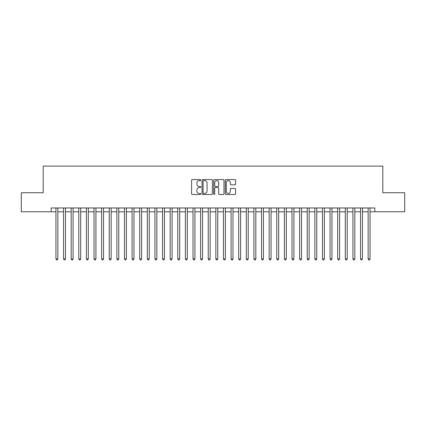 <?xml version="1.0" encoding="UTF-8"?>
<svg xmlns="http://www.w3.org/2000/svg" width="426" height="426" viewBox="0 0 426 426"><rect width="100%" height="100%" fill="white"/><g stroke="black" fill="none" stroke-linecap="round" stroke-linejoin="round"><path stroke-width="0.64" d="M200.816 180.081A0.522 0.522 0 0 0 200.295 179.559L192.35 179.559A0.745 0.745 0 0 0 191.604 180.304L191.604 193.761A0.745 0.745 0 0 0 192.35 194.506L200.295 194.506A0.522 0.522 0 0 0 200.816 193.984A0.522 0.522 0 0 0 200.295 193.463L199.267 193.463A2.391 2.391 0 0 1 196.876 191.072L196.876 189.948A2.391 2.391 0 0 1 199.267 187.557L200.295 187.557A0.522 0.522 0 0 0 200.816 187.035A0.522 0.522 0 0 0 200.295 186.508L199.267 186.508A2.391 2.391 0 0 1 196.876 184.117L196.876 182.999A2.391 2.391 0 0 1 199.267 180.608L200.295 180.608A0.522 0.522 0 0 0 200.816 180.081M234.843 184.831A0.745 0.745 0 0 0 235.589 184.08L235.589 180.304A0.745 0.745 0 0 0 234.843 179.559L226.025 179.559A0.745 0.745 0 0 0 225.274 180.304L225.274 193.761A0.745 0.745 0 0 0 226.025 194.506L234.843 194.506A0.745 0.745 0 0 0 235.589 193.761L235.589 189.203A0.745 0.745 0 0 0 234.843 188.452L231.068 188.452A0.745 0.745 0 0 0 230.322 189.203L230.322 191.46A1.997 1.997 0 0 1 228.32 193.463A1.997 1.997 0 0 1 226.323 191.46L226.323 182.605A1.997 1.997 0 0 1 228.32 180.608A1.997 1.997 0 0 1 230.322 182.605L230.322 184.08A0.745 0.745 0 0 0 231.068 184.831L234.843 184.831M51.189 211.781L21.3 211.781L21.3 192.744L43.191 192.744L43.191 166.092L382.809 166.092L382.809 192.744L404.7 192.744L404.7 211.781L374.811 211.781L374.811 207.973L51.189 207.973L51.189 211.781L55.944 211.781M212.345 180.304A0.745 0.745 0 0 0 211.6 179.559L202.781 179.559A0.745 0.745 0 0 0 202.03 180.304L202.03 193.761A0.745 0.745 0 0 0 202.781 194.506L211.6 194.506A0.745 0.745 0 0 0 212.345 193.761L212.345 180.304M214.4 179.559L223.219 179.559A0.745 0.745 0 0 1 223.97 180.304L223.97 193.761A0.745 0.745 0 0 1 223.219 194.506L219.449 194.506A0.745 0.745 0 0 1 218.698 193.761L218.698 188.303A0.745 0.745 0 0 0 217.952 187.557L215.45 187.557A0.745 0.745 0 0 0 214.699 188.303L214.699 193.984A0.522 0.522 0 0 1 214.177 194.506A0.522 0.522 0 0 1 213.655 193.984L213.655 180.304A0.745 0.745 0 0 1 214.4 179.559M57.851 211.781L63.559 211.781M65.466 211.781L71.174 211.781M73.08 211.781L78.789 211.781M80.695 211.781L86.403 211.781M88.31 211.781L94.018 211.781M95.925 211.781L101.633 211.781M103.539 211.781L109.248 211.781M111.154 211.781L116.862 211.781M118.769 211.781L124.477 211.781M126.384 211.781L132.092 211.781M133.998 211.781L139.707 211.781M141.613 211.781L147.321 211.781M149.228 211.781L154.936 211.781M156.843 211.781L162.551 211.781M164.457 211.781L170.166 211.781M172.072 211.781L177.78 211.781M179.687 211.781L185.395 211.781M187.302 211.781L193.01 211.781M194.916 211.781L200.625 211.781M202.531 211.781L208.239 211.781M210.146 211.781L215.854 211.781M217.761 211.781L223.469 211.781M225.375 211.781L231.084 211.781M232.99 211.781L238.698 211.781M240.605 211.781L246.313 211.781M248.22 211.781L253.928 211.781M255.834 211.781L261.543 211.781M263.449 211.781L269.157 211.781M271.064 211.781L276.772 211.781M278.679 211.781L284.387 211.781M286.293 211.781L292.002 211.781M293.908 211.781L299.616 211.781M301.523 211.781L307.231 211.781M309.138 211.781L314.846 211.781M316.752 211.781L322.461 211.781M324.367 211.781L330.075 211.781M331.982 211.781L337.69 211.781M339.597 211.781L345.305 211.781M347.211 211.781L352.92 211.781M354.826 211.781L360.534 211.781M362.441 211.781L368.149 211.781M370.056 211.781L374.811 211.781M203.601 180.608A0.522 0.522 0 0 0 203.08 181.13L203.08 192.941A0.522 0.522 0 0 0 203.601 193.463L204.682 193.463A2.391 2.391 0 0 0 207.079 191.072L207.079 182.999A2.391 2.391 0 0 0 204.682 180.608L203.601 180.608M218.698 182.642A1.997 1.997 0 0 0 216.701 180.645A1.997 1.997 0 0 0 214.699 182.642L214.699 185.763A0.745 0.745 0 0 0 215.45 186.508L217.952 186.508A0.745 0.745 0 0 0 218.698 185.763L218.698 182.642M57.851 207.973L57.851 258.917L55.944 258.917L55.944 207.973M57.851 258.917L57.281 259.908L56.52 259.908L55.944 258.917M65.466 207.973L65.466 258.917L63.559 258.917L63.559 207.973M65.466 258.917L64.896 259.908L64.134 259.908L63.559 258.917M73.08 207.973L73.08 258.917L71.174 258.917L71.174 207.973M73.08 258.917L72.511 259.908L71.749 259.908L71.174 258.917M80.695 207.973L80.695 258.917L78.789 258.917L78.789 207.973M80.695 258.917L80.125 259.908L79.364 259.908L78.789 258.917M88.31 207.973L88.31 258.917L86.403 258.917L86.403 207.973M88.31 258.917L87.74 259.908L86.979 259.908L86.403 258.917M95.925 207.973L95.925 258.917L94.018 258.917L94.018 207.973M95.925 258.917L95.355 259.908L94.593 259.908L94.018 258.917M103.539 207.973L103.539 258.917L101.633 258.917L101.633 207.973M103.539 258.917L102.97 259.908L102.208 259.908L101.633 258.917M111.154 207.973L111.154 258.917L109.248 258.917L109.248 207.973M111.154 258.917L110.584 259.908L109.823 259.908L109.248 258.917M118.769 207.973L118.769 258.917L116.862 258.917L116.862 207.973M118.769 258.917L118.199 259.908L117.438 259.908L116.862 258.917M126.384 207.973L126.384 258.917L124.477 258.917L124.477 207.973M126.384 258.917L125.814 259.908L125.052 259.908L124.477 258.917M133.998 207.973L133.998 258.917L132.092 258.917L132.092 207.973M133.998 258.917L133.429 259.908L132.667 259.908L132.092 258.917M141.613 207.973L141.613 258.917L139.707 258.917L139.707 207.973M141.613 258.917L141.043 259.908L140.282 259.908L139.707 258.917M149.228 207.973L149.228 258.917L147.321 258.917L147.321 207.973M149.228 258.917L148.658 259.908L147.897 259.908L147.321 258.917M156.843 207.973L156.843 258.917L154.936 258.917L154.936 207.973M156.843 258.917L156.273 259.908L155.511 259.908L154.936 258.917M164.457 207.973L164.457 258.917L162.551 258.917L162.551 207.973M164.457 258.917L163.888 259.908L163.126 259.908L162.551 258.917M172.072 207.973L172.072 258.917L170.166 258.917L170.166 207.973M172.072 258.917L171.502 259.908L170.741 259.908L170.166 258.917M179.687 207.973L179.687 258.917L177.78 258.917L177.78 207.973M179.687 258.917L179.117 259.908L178.356 259.908L177.78 258.917M187.302 207.973L187.302 258.917L185.395 258.917L185.395 207.973M187.302 258.917L186.732 259.908L185.97 259.908L185.395 258.917M194.916 207.973L194.916 258.917L193.01 258.917L193.01 207.973M194.916 258.917L194.347 259.908L193.585 259.908L193.01 258.917M202.531 207.973L202.531 258.917L200.625 258.917L200.625 207.973M202.531 258.917L201.961 259.908L201.2 259.908L200.625 258.917M210.146 207.973L210.146 258.917L208.239 258.917L208.239 207.973M210.146 258.917L209.576 259.908L208.815 259.908L208.239 258.917M217.761 207.973L217.761 258.917L215.854 258.917L215.854 207.973M217.761 258.917L217.185 259.908L216.424 259.908L215.854 258.917M225.375 207.973L225.375 258.917L223.469 258.917L223.469 207.973M225.375 258.917L224.8 259.908L224.039 259.908L223.469 258.917M232.99 207.973L232.99 258.917L231.084 258.917L231.084 207.973M232.99 258.917L232.415 259.908L231.653 259.908L231.084 258.917M240.605 207.973L240.605 258.917L238.698 258.917L238.698 207.973M240.605 258.917L240.03 259.908L239.268 259.908L238.698 258.917M248.22 207.973L248.22 258.917L246.313 258.917L246.313 207.973M248.22 258.917L247.644 259.908L246.883 259.908L246.313 258.917M255.834 207.973L255.834 258.917L253.928 258.917L253.928 207.973M255.834 258.917L255.259 259.908L254.498 259.908L253.928 258.917M263.449 207.973L263.449 258.917L261.543 258.917L261.543 207.973M263.449 258.917L262.874 259.908L262.112 259.908L261.543 258.917M271.064 207.973L271.064 258.917L269.157 258.917L269.157 207.973M271.064 258.917L270.489 259.908L269.727 259.908L269.157 258.917M278.679 207.973L278.679 258.917L276.772 258.917L276.772 207.973M278.679 258.917L278.103 259.908L277.342 259.908L276.772 258.917M286.293 207.973L286.293 258.917L284.387 258.917L284.387 207.973M286.293 258.917L285.718 259.908L284.957 259.908L284.387 258.917M293.908 207.973L293.908 258.917L292.002 258.917L292.002 207.973M293.908 258.917L293.333 259.908L292.571 259.908L292.002 258.917M301.523 207.973L301.523 258.917L299.616 258.917L299.616 207.973M301.523 258.917L300.948 259.908L300.186 259.908L299.616 258.917M309.138 207.973L309.138 258.917L307.231 258.917L307.231 207.973M309.138 258.917L308.562 259.908L307.801 259.908L307.231 258.917M316.752 207.973L316.752 258.917L314.846 258.917L314.846 207.973M316.752 258.917L316.177 259.908L315.416 259.908L314.846 258.917M324.367 207.973L324.367 258.917L322.461 258.917L322.461 207.973M324.367 258.917L323.792 259.908L323.03 259.908L322.461 258.917M331.982 207.973L331.982 258.917L330.075 258.917L330.075 207.973M331.982 258.917L331.407 259.908L330.645 259.908L330.075 258.917M339.597 207.973L339.597 258.917L337.69 258.917L337.69 207.973M339.597 258.917L339.021 259.908L338.26 259.908L337.69 258.917M347.211 207.973L347.211 258.917L345.305 258.917L345.305 207.973M347.211 258.917L346.636 259.908L345.875 259.908L345.305 258.917M354.826 207.973L354.826 258.917L352.92 258.917L352.92 207.973M354.826 258.917L354.251 259.908L353.489 259.908L352.92 258.917M362.441 207.973L362.441 258.917L360.534 258.917L360.534 207.973M362.441 258.917L361.866 259.908L361.104 259.908L360.534 258.917M370.056 207.973L370.056 258.917L368.149 258.917L368.149 207.973M370.056 258.917L369.48 259.908L368.719 259.908L368.149 258.917"/></g></svg>
